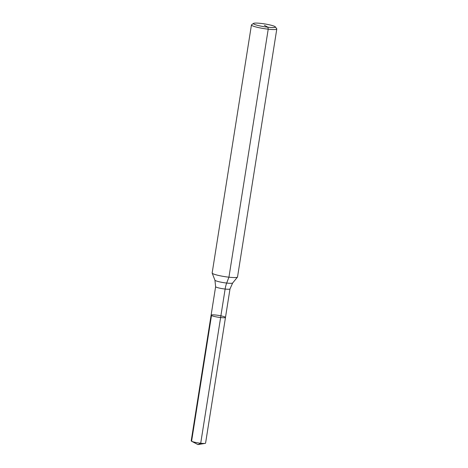 <?xml version="1.0" encoding="UTF-8"?>
<svg xmlns="http://www.w3.org/2000/svg" width="468" height="468" viewBox="0 0 468 468"><rect width="100%" height="100%" fill="white"/><g stroke="black" fill="none" stroke-linecap="round" stroke-linejoin="round"><path stroke-width="0.7" d="M275.313 26.857L276.728 28.77A12.841 1.632 -171 0 1 276.799 28.993L237.522 276.998A12.841 1.632 -171 0 1 237.469 277.109A12.841 1.632 -171 0 1 224.581 276.6A12.841 1.632 -171 0 1 212.174 273.107A12.841 1.632 -171 0 1 212.156 272.979L251.439 24.974A12.841 1.632 -171 0 1 251.573 24.786L253.51 23.4A11.127 1.416 -171 0 1 260.834 23.4A11.127 1.416 -171 0 1 275.313 26.857A11.127 1.416 -171 0 1 264.163 26.705A11.127 1.416 -171 0 1 253.51 23.4M276.799 28.993A12.841 1.632 -171 0 1 263.864 28.595A12.841 1.632 -171 0 1 251.439 24.974M229.999 288.937L232.654 283A8.997 1.141 -171 0 1 223.628 282.643A8.997 1.141 -171 0 1 214.929 280.192L215.625 286.662A7.277 0.924 -171 0 0 222.663 288.715A7.277 0.924 -171 0 0 229.999 288.937L225.482 317.433A7.277 0.924 -171 0 1 218.152 317.21A7.277 0.924 -171 0 1 211.109 315.157A7.277 0.924 -171 0 1 215.976 315.052A7.277 0.924 -171 0 1 225.482 317.433A7.277 0.924 -171 0 1 218.152 317.21A7.277 0.924 -171 0 1 211.109 315.157L191.201 440.868A7.277 0.924 -171 0 0 191.611 441.26A7.277 0.924 -171 0 1 191.582 441.248L211.495 315.537A7.277 0.924 -171 0 0 219.404 317.392A7.277 0.924 -171 0 0 225.482 317.433L205.575 443.143A7.277 0.924 -171 0 1 205.06 443.395A7.277 0.924 -171 0 1 200.708 443.255A7.277 0.924 -171 0 1 191.611 441.26A7.277 0.924 -171 0 0 198.239 442.921A7.277 0.924 -171 0 0 205.06 443.395A7.277 0.924 -171 0 0 205.575 443.143L225.482 317.433A7.277 0.924 -171 0 0 225.096 317.052M220.621 317.544L200.708 443.255L197.976 444.6L200.708 443.255L225.131 289.048A12.841 4.358 96.4 0 1 226.676 283.052L228.934 277.191L268.217 29.186L267.936 27.214L264.385 25.307M232.654 283L237.469 277.109M214.929 280.192L212.174 273.107M215.625 286.662L211.109 315.157M197.976 444.6L205.06 443.395L197.976 444.6L191.611 441.26L197.976 444.6"/></g></svg>

